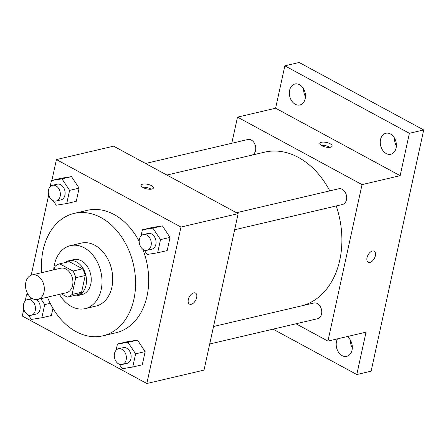 <?xml version="1.0" encoding="UTF-8"?>
<svg xmlns="http://www.w3.org/2000/svg" width="446" height="446" viewBox="0 0 446 446"><rect width="100%" height="100%" fill="white"/><g stroke="black" fill="none" stroke-linecap="round" stroke-linejoin="round"><path stroke-width="0.67" d="M37.403 275.767A12.577 9.21 76.8 0 1 44.327 288.646A12.577 9.21 76.8 0 1 37.782 299.422A12.577 9.21 76.8 0 1 25.946 289.281A12.577 9.21 76.8 0 1 32.045 274.931A12.577 9.21 76.8 0 1 37.403 275.767M32.045 274.931L60.634 268.23A12.577 9.21 76.8 0 1 65.991 269.066A12.577 9.21 76.8 0 1 72.921 281.95A12.577 9.21 76.8 0 1 66.376 292.727L37.782 299.422M69.058 261.64A17.076 12.505 76.8 0 1 69.141 261.618L59.608 263.854A17.076 12.505 76.8 0 0 54.953 266.491L54.245 269.73M61.364 293.897L67.318 297.125A17.076 12.505 76.8 0 0 67.402 297.103A17.076 12.505 76.8 0 0 72.062 294.466L75.709 277.735A17.076 12.505 76.8 0 0 73.005 271.045L59.692 263.831A17.076 12.505 76.8 0 0 59.608 263.854M72.062 294.466L81.59 292.23L85.236 275.505L75.709 277.735M73.005 271.045L82.538 268.81L69.225 261.601L59.692 263.831M82.538 268.81A17.076 12.505 76.8 0 1 85.236 275.505M81.59 292.23A17.076 12.505 76.8 0 1 76.935 294.873A17.076 12.505 76.8 0 1 76.851 294.89L67.485 297.086M72.949 295.804A17.968 13.157 -103.2 0 0 77.136 295.737A17.968 13.157 -103.2 0 0 86.011 285.273A17.968 13.157 -103.2 0 0 82.343 267.265A17.968 13.157 -103.2 0 0 68.935 260.748A17.968 13.157 -103.2 0 0 65.155 262.555M68.935 260.748L73.701 259.633A17.968 13.157 76.8 0 1 81.356 260.832A17.968 13.157 76.8 0 1 90.772 284.158A17.968 13.157 76.8 0 1 81.902 294.622L77.136 295.737M59.424 294.354A32.341 23.683 -103.2 0 0 85.18 308.621A32.341 23.683 -103.2 0 0 101.153 289.777A32.341 23.683 -103.2 0 0 94.558 257.37A32.341 23.683 -103.2 0 0 70.423 245.64A32.341 23.683 -103.2 0 0 53.687 269.858M85.18 308.621L95.901 306.107A32.341 23.683 -103.2 0 0 111.874 287.269A32.341 23.683 -103.2 0 0 105.278 254.856A32.341 23.683 -103.2 0 0 81.144 243.126L70.423 245.64M47.471 297.153A62.875 46.044 -103.2 0 0 102.87 335.832A62.875 46.044 -103.2 0 0 133.917 299.21A62.875 46.044 -103.2 0 0 121.095 236.202A62.875 46.044 -103.2 0 0 74.181 213.4A62.875 46.044 -103.2 0 0 41.734 272.662M142.737 249.141A62.875 46.044 76.8 0 1 147.024 296.138A62.875 46.044 76.8 0 1 115.971 332.761L102.87 335.832M74.181 213.4L87.282 210.328A62.875 46.044 76.8 0 1 114.064 214.509A62.875 46.044 76.8 0 1 139.197 241.398M119.249 364.209L122.232 368.691L132.746 367.025L142.28 364.795L145.151 351.621L137.507 340.114L126.987 341.781L117.46 344.011L116.105 350.21M51.362 315.539L52.935 308.325L51.362 315.539L41.835 317.769L44.706 304.596L40.798 298.72M23.789 309.217L22.3 316.047L146.84 383.521L180.959 227.047L56.419 159.573L51.87 180.435M48.692 194.991L31.209 275.188M27.312 293.044L26.961 294.655M144.158 249.983L147.135 254.471L157.655 252.798L167.183 250.568L170.054 237.395L162.411 225.888L151.896 227.555L142.363 229.785L141.014 235.984M53.241 200.728L56.218 205.21L66.738 203.543L76.266 201.313L79.143 188.14L71.494 176.633L60.979 178.3L51.446 180.53L50.097 186.729M146.84 383.521L204.023 370.119L238.142 213.645L180.959 227.047M193.737 292.877A6.289 3.59 -61.6 0 1 195.487 293.055A6.289 3.59 -61.6 0 1 195.649 300.292A6.289 3.59 -61.6 0 1 189.494 304.111A6.289 3.59 -61.6 0 1 188.725 298.207A6.289 3.59 -61.6 0 1 193.737 292.877M238.142 213.645L113.602 146.171L56.419 159.573M151.45 185.631A6.289 2.336 -167.7 0 1 153.424 187.95A6.289 2.336 -167.7 0 1 146.784 188.892A6.289 2.336 -167.7 0 1 141.137 185.268A6.289 2.336 -167.7 0 1 145.028 183.969A6.289 2.336 -167.7 0 1 151.45 185.631M142.653 187.32A6.289 2.336 -167.7 0 1 150.731 188.92A6.289 2.336 -167.7 0 1 151.188 189.182M195.487 293.05A6.289 3.59 -61.6 0 1 195.643 300.292A6.289 3.59 -61.6 0 1 189.494 304.111M166.899 175.049L264.679 152.142A79.059 57.896 76.8 0 1 298.352 157.399A79.059 57.896 76.8 0 1 329.778 190.877M336.239 205.957A79.059 57.896 76.8 0 1 302.143 305.739M251.99 155.113A8.078 5.915 -103.2 0 0 255.391 145.719A8.078 5.915 -103.2 0 0 247.865 139.509L145.552 163.481M213.534 326.5L313.873 302.99A8.078 5.915 76.8 0 1 317.312 303.525A8.078 5.915 76.8 0 1 321.761 311.799A8.078 5.915 76.8 0 1 317.558 318.723L209.72 343.989M236.464 212.736L338.782 188.764A8.078 5.915 76.8 0 1 342.221 189.305A8.078 5.915 76.8 0 1 346.67 197.572A8.078 5.915 76.8 0 1 342.467 204.497L234.629 229.762M295.977 323.779L327.927 341.09L362.041 184.616L237.501 117.142L231.803 143.272M362.041 184.616L400.162 175.685L409.406 133.304L423.7 129.953L371.105 371.183L356.806 374.534L366.049 332.153L327.927 341.09M372.438 251.003A6.289 3.59 -61.6 0 1 374.188 251.182A6.289 3.59 -61.6 0 1 374.35 258.418A6.289 3.59 -61.6 0 1 368.195 262.242A6.289 3.59 -61.6 0 1 367.426 256.333A6.289 3.59 -61.6 0 1 372.438 251.003M423.7 129.953L299.16 62.479L284.866 65.83L275.622 108.211L237.501 117.142M400.162 175.685L275.622 108.211M330.151 143.763A6.289 2.336 -167.7 0 1 332.125 146.076A6.289 2.336 -167.7 0 1 325.485 147.018A6.289 2.336 -167.7 0 1 319.838 143.4A6.289 2.336 -167.7 0 1 323.729 142.096A6.289 2.336 -167.7 0 1 330.151 143.763M321.354 145.452A6.289 2.336 -167.7 0 1 329.432 147.046A6.289 2.336 -167.7 0 1 329.889 147.308M374.188 251.182A6.289 3.59 -61.6 0 1 374.345 258.418A6.289 3.59 -61.6 0 1 368.195 262.237M347.183 336.574A10.782 7.894 76.8 0 1 352.323 347.674A10.782 7.894 76.8 0 1 346.72 356.36A10.782 7.894 76.8 0 1 338.676 352.452A10.782 7.894 76.8 0 1 336.474 341.647A10.782 7.894 76.8 0 1 337.51 338.843M273.041 329.154L356.806 374.534M380.544 139.537A10.782 7.894 76.8 0 1 385.868 133.259A10.782 7.894 76.8 0 1 396.015 141.956A10.782 7.894 76.8 0 1 390.785 154.249A10.782 7.894 76.8 0 1 382.74 150.341A10.782 7.894 76.8 0 1 380.544 139.537M289.627 90.282A10.782 7.894 76.8 0 1 294.951 84.004A10.782 7.894 76.8 0 1 305.097 92.696A10.782 7.894 76.8 0 1 299.874 104.994A10.782 7.894 76.8 0 1 291.829 101.086A10.782 7.894 76.8 0 1 289.627 90.282M409.406 133.304L284.866 65.83M303.654 88.966A10.782 7.894 -103.2 0 0 305.465 96.682M394.571 138.221A10.782 7.894 -103.2 0 0 396.377 145.942M350.5 340.331A10.782 7.894 -103.2 0 0 352.312 348.053M66.738 203.543L69.609 190.37L61.966 178.863L51.446 180.53M52.483 185.291L57.25 184.17A8.078 5.915 76.8 0 1 60.689 184.711A8.078 5.915 76.8 0 1 65.138 192.984A8.078 5.915 76.8 0 1 60.935 199.903L56.168 201.018A8.078 5.915 76.8 0 1 48.569 194.506A8.078 5.915 76.8 0 1 52.483 185.291A8.078 5.915 76.8 0 1 55.923 185.826A8.078 5.915 76.8 0 1 60.372 194.099A8.078 5.915 76.8 0 1 56.168 201.018M76.266 201.313L79.143 188.14L69.609 190.37M79.143 188.14L71.494 176.633L61.966 178.863M71.494 176.633L60.979 178.3M28.338 314.954L31.315 319.436L41.835 317.769M28.154 294.499L26.543 294.756L25.193 300.955M36.756 299.584A8.078 5.915 76.8 0 1 40.224 307.885A8.078 5.915 76.8 0 1 36.031 314.129L31.265 315.244A8.078 5.915 76.8 0 1 23.66 308.732A8.078 5.915 76.8 0 1 27.58 299.517A8.078 5.915 76.8 0 1 31.019 300.052A8.078 5.915 76.8 0 1 35.468 308.325A8.078 5.915 76.8 0 1 31.265 315.244M50.214 303.308L44.706 304.596M28.087 294.393L26.543 294.756M157.655 252.798L160.527 239.625L152.883 228.118L142.363 229.785M143.4 234.546L148.167 233.431A8.078 5.915 76.8 0 1 151.607 233.966A8.078 5.915 76.8 0 1 156.055 242.239A8.078 5.915 76.8 0 1 151.852 249.158L147.085 250.278A8.078 5.915 76.8 0 1 139.481 243.761A8.078 5.915 76.8 0 1 143.4 234.546A8.078 5.915 76.8 0 1 146.84 235.081A8.078 5.915 76.8 0 1 151.289 243.354A8.078 5.915 76.8 0 1 147.085 250.278M167.183 250.568L170.054 237.395L160.527 239.625M170.054 237.395L162.411 225.888L152.883 228.118M162.411 225.888L151.896 227.555M132.746 367.025L135.617 353.851L127.974 342.344L117.46 344.011M118.497 348.772L123.258 347.651A8.078 5.915 76.8 0 1 126.703 348.192A8.078 5.915 76.8 0 1 131.146 356.465A8.078 5.915 76.8 0 1 126.948 363.384L122.182 364.499A8.078 5.915 76.8 0 1 114.577 357.987A8.078 5.915 76.8 0 1 118.497 348.772A8.078 5.915 76.8 0 1 121.936 349.307A8.078 5.915 76.8 0 1 126.385 357.58A8.078 5.915 76.8 0 1 122.182 364.499M142.28 364.795L145.151 351.621L135.617 353.851M145.151 351.621L137.507 340.114L127.974 342.344M137.507 340.114L126.987 341.781M76.935 294.873L67.402 297.103M32.162 298.441L27.58 299.517"/></g></svg>
